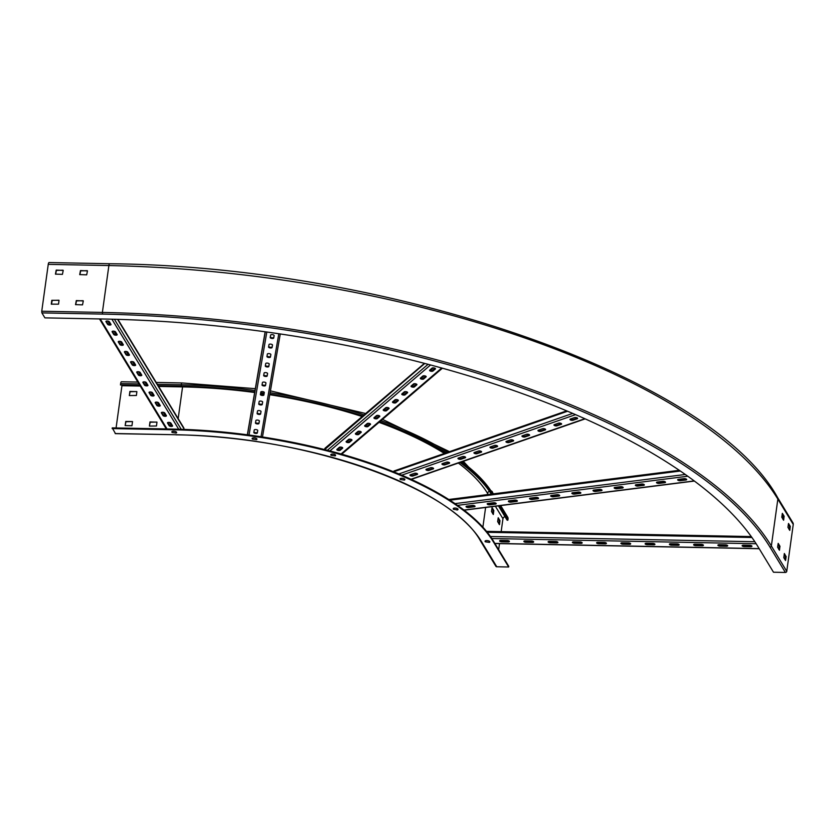 <?xml version="1.0" encoding="UTF-8"?>
<svg xmlns="http://www.w3.org/2000/svg" width="835" height="835" viewBox="0 0 835 835"><rect width="100%" height="100%" fill="white"/><g stroke="black" fill="none" stroke-linecap="round" stroke-linejoin="round"><path stroke-width="1.25" d="M136.7 391.552L130.093 391.719L129.31 395.571L136.397 395.487L136.877 391.657L129.905 391.417L129.331 395.581M156.782 422.051L150.175 422.228L149.402 426.08L156.479 425.986L156.97 422.155L149.987 421.915L149.413 426.08M132.525 421.571L125.928 421.748L125.146 425.599L131.951 425.735L132.525 421.571L125.741 421.445L125.166 425.599M153.556 394.506L153.442 395.289M121.983 385.29A2.275 0.626 -88.9 0 1 121.941 385.707L116.075 427.948M496.773 566.767L481.388 541.424A1.263 1.117 148.7 0 1 480.469 540.923L495.854 566.266A1.263 1.117 148.7 0 0 496.773 566.767L508.661 567.007L508.755 566.307L493.36 540.965A265.874 101.505 -172.1 0 0 172.866 429.075L112.234 427.875L115.428 433.542M254.706 392.179A257.556 98.321 -172.1 0 0 181.268 386.459L158.368 386.01M140.009 385.645L120.459 384.966L139.821 385.342M254.758 391.897A258.307 98.614 -172.1 0 0 181.091 386.156L158.191 385.707M137.848 382.086L121.451 381.762A3.027 0.835 91.1 0 0 120.647 383.578L120.459 384.966M508.661 567.007L493.266 541.654A265.874 101.505 -172.1 0 0 172.772 429.764L112.14 428.574M491.283 494.111A257.556 98.321 -172.1 0 0 459.981 462.465M445.796 452.956A257.556 98.321 -172.1 0 0 379.507 421.915M362.588 416.143A257.556 98.321 -172.1 0 0 269.82 394.381M264.111 393.504A257.556 98.321 -172.1 0 0 260.635 393.003M491.951 494.028A258.307 98.614 -172.1 0 0 460.482 462.287M446.287 452.789A258.307 98.614 -172.1 0 0 379.789 421.675M362.87 415.913A258.307 98.614 -172.1 0 0 269.872 394.099M264.163 393.222A258.307 98.614 -172.1 0 0 260.687 392.721M491.481 511.469L492.065 507.617L493.809 510.477L493.328 514.506L491.481 511.469M497.639 521.604L498.224 517.752L499.967 520.612L499.487 524.641L497.639 521.604M505.018 516.719A2.275 2.004 -31.3 0 0 502.952 518.723L501.167 531.644M499.497 543.616L498.662 549.68M500.666 505.572L507.722 517.199A3.027 2.672 148.7 0 1 508.045 518.827L507.857 520.205L507.127 520.195L498.422 505.853M507.857 520.205L499.09 505.77M491.898 508.505L493.088 510.467L492.702 513.755M498.046 518.639L499.246 520.602L498.86 523.9M87.466 270.916L80.473 270.55L79.711 274.6L86.683 274.84L87.466 270.916M58.544 304.159L51.29 304.149L51.78 300.318L59.024 300.318L58.544 304.159M41.75 311.236L48.253 264.351A3.027 0.835 -88.9 0 1 49.056 262.545L109.688 263.735C392.241 266.48 711.577 377.462 777.542 497.472L792.926 522.814A3.027 2.672 -31.3 0 1 793.25 524.443L786.747 571.328A1.263 1.117 -31.3 0 1 785.37 572.455L773.492 572.226L758.096 546.873A541.341 206.662 7.9 0 0 105.544 319.053L44.913 317.864L41.896 312.895L41.75 311.236L102.381 312.426L108.884 265.551A3.027 0.835 -88.9 0 1 109.688 263.735M63.22 270.436L56.216 270.07L55.454 274.12L62.427 274.36L63.22 270.436M83.302 300.934L76.298 300.569L75.547 304.629L82.519 304.858L83.302 300.934M87.257 270.676L80.651 270.853L79.878 274.705M51.457 304.243L52.24 300.391L58.847 300.224M63.011 270.206L56.404 270.373L55.621 274.224M83.093 300.704L76.486 300.871L75.714 304.723M778.022 544.243L779.212 546.205L778.836 549.503M782.186 514.224L783.376 516.187L783 519.485M788.344 524.359L789.534 526.321L789.159 529.62M784.994 559.638L785.37 556.35L784.18 554.388M781.967 515.853L783.22 517.909M781.831 516.813L783.084 518.879M777.615 547.207L778.189 543.366L779.942 546.226L779.462 550.255L777.615 547.207M781.779 517.189L782.353 513.337L784.107 516.197L783.627 520.226L781.779 517.189M787.937 527.323L788.511 523.482L790.265 526.342L789.785 530.371L787.937 527.323M783.794 557.676L785.547 560.535L786.132 556.694L784.347 553.501L783.794 557.676M489.842 541.873L489.842 541.936A2.421 0.929 -172.1 0 0 487.567 540.683A2.421 0.929 -172.1 0 0 485.041 541.268A2.421 0.929 -172.1 0 0 485.385 541.832L489.352 542.385A2.421 0.929 -172.1 0 0 489.842 541.936A2.421 0.929 -172.1 0 0 489.842 541.873A2.421 0.929 -172.1 0 0 487.577 540.631A2.421 0.929 -172.1 0 0 485.052 541.205A2.421 0.929 -172.1 0 0 485.041 541.237M458.029 509.371L458.018 509.423A2.421 0.929 -172.1 0 0 458.029 509.371A2.421 0.929 -172.1 0 0 455.753 508.118A2.421 0.929 -172.1 0 0 453.228 508.703A2.421 0.929 -172.1 0 0 453.228 508.724L453.217 508.755A2.421 0.929 -172.1 0 0 453.562 509.329L457.538 509.882A2.421 0.929 -172.1 0 0 458.018 509.423A2.421 0.929 -172.1 0 0 455.743 508.171A2.421 0.929 -172.1 0 0 453.217 508.755M456.902 510.028A2.421 0.929 -172.1 0 0 457.538 509.882M404.871 479.561L404.86 479.614A2.421 0.929 -172.1 0 0 404.871 479.561A2.421 0.929 -172.1 0 0 402.595 478.309A2.421 0.929 -172.1 0 0 400.069 478.893A2.421 0.929 -172.1 0 0 400.069 478.925A2.421 0.929 -172.1 0 0 400.403 479.52L404.38 480.073A2.421 0.929 -172.1 0 0 404.86 479.614A2.421 0.929 -172.1 0 0 402.595 478.361A2.421 0.929 -172.1 0 0 400.069 478.946L400.069 478.893M335.576 455.419L335.576 455.367A2.421 0.929 -172.1 0 0 335.576 455.367A2.421 0.929 -172.1 0 0 333.311 454.115A2.421 0.929 -172.1 0 0 330.785 454.699A2.421 0.929 -172.1 0 0 330.775 454.731L330.775 454.762A2.421 0.929 -172.1 0 0 331.109 455.325L335.086 455.879A2.421 0.929 -172.1 0 0 335.399 455.701A2.421 0.929 -172.1 0 0 335.576 455.419A2.421 0.929 -172.1 0 0 333.301 454.177A2.421 0.929 -172.1 0 0 330.775 454.762M256.94 439.179A2.421 0.929 -172.1 0 0 256.94 439.158A2.421 0.929 -172.1 0 0 254.665 437.916A2.421 0.929 -172.1 0 0 252.139 438.5A2.421 0.929 -172.1 0 0 252.139 438.521A2.421 0.929 -172.1 0 0 252.473 439.127L256.449 439.669A2.421 0.929 -172.1 0 0 256.929 439.231A2.421 0.929 -172.1 0 0 256.94 439.179L256.929 439.22A2.421 0.929 -172.1 0 0 256.929 439.22A2.421 0.929 -172.1 0 0 254.654 437.968A2.421 0.929 -172.1 0 0 252.128 438.552L252.139 438.5M500.937 540.412L507.242 540.537A1.764 0.678 7.9 0 1 509.423 541.487A1.764 0.678 7.9 0 1 508.108 541.957L501.793 541.832A1.764 0.678 7.9 0 1 499.622 540.882A1.764 0.678 7.9 0 1 500.937 540.412M525.184 540.892L531.498 541.017A1.764 0.678 7.9 0 1 533.669 541.967A1.764 0.678 7.9 0 1 532.354 542.437L526.05 542.312A1.764 0.678 7.9 0 1 523.869 541.362A1.764 0.678 7.9 0 1 525.184 540.892M549.44 541.372L555.745 541.497A1.764 0.678 7.9 0 1 557.926 542.447A1.764 0.678 7.9 0 1 556.611 542.917L550.307 542.792A1.764 0.678 7.9 0 1 548.125 541.832A1.764 0.678 7.9 0 1 549.44 541.372M573.687 541.842L580.001 541.967A1.764 0.678 7.9 0 1 582.172 542.927A1.764 0.678 7.9 0 1 580.857 543.387L574.553 543.261A1.764 0.678 7.9 0 1 572.372 542.312A1.764 0.678 7.9 0 1 573.687 541.842M597.943 542.322L604.248 542.447A1.764 0.678 7.9 0 1 606.429 543.397A1.764 0.678 7.9 0 1 605.114 543.867L598.81 543.742A1.764 0.678 7.9 0 1 596.628 542.792A1.764 0.678 7.9 0 1 597.943 542.322M743.453 545.192L749.757 545.318A1.764 0.678 7.9 0 1 751.938 546.267A1.764 0.678 7.9 0 1 750.623 546.737L744.319 546.612A1.764 0.678 7.9 0 1 742.138 545.662A1.764 0.678 7.9 0 1 743.453 545.192M719.206 544.712L725.511 544.837A1.764 0.678 7.9 0 1 727.692 545.787A1.764 0.678 7.9 0 1 726.366 546.257L720.062 546.132A1.764 0.678 7.9 0 1 717.881 545.182A1.764 0.678 7.9 0 1 719.206 544.712M694.95 544.232L701.254 544.357A1.764 0.678 7.9 0 1 703.435 545.318A1.764 0.678 7.9 0 1 702.12 545.777L695.816 545.652A1.764 0.678 7.9 0 1 693.634 544.702A1.764 0.678 7.9 0 1 694.95 544.232M670.703 543.762L677.008 543.888A1.764 0.678 7.9 0 1 679.189 544.837A1.764 0.678 7.9 0 1 677.863 545.307L671.559 545.182A1.764 0.678 7.9 0 1 669.378 544.222A1.764 0.678 7.9 0 1 670.703 543.762M646.447 543.282L652.751 543.408A1.764 0.678 7.9 0 1 654.932 544.357A1.764 0.678 7.9 0 1 653.617 544.827L647.313 544.702A1.764 0.678 7.9 0 1 645.131 543.752A1.764 0.678 7.9 0 1 646.447 543.282M622.2 542.802L628.504 542.927A1.764 0.678 7.9 0 1 630.686 543.877A1.764 0.678 7.9 0 1 629.36 544.347L623.056 544.222A1.764 0.678 7.9 0 1 620.875 543.272A1.764 0.678 7.9 0 1 622.2 542.802M509.214 541.111A1.764 0.678 7.9 0 1 508.202 541.268L501.898 541.143A1.764 0.678 7.9 0 1 499.914 540.569M533.471 541.581A1.764 0.678 7.9 0 1 532.448 541.738L526.144 541.612A1.764 0.678 7.9 0 1 524.171 541.049M557.717 542.061A1.764 0.678 7.9 0 1 556.705 542.218L550.401 542.092A1.764 0.678 7.9 0 1 548.428 541.529M581.974 542.541A1.764 0.678 7.9 0 1 580.951 542.698L574.647 542.573A1.764 0.678 7.9 0 1 572.674 541.998M606.22 543.021A1.764 0.678 7.9 0 1 605.208 543.178L598.904 543.053A1.764 0.678 7.9 0 1 596.931 542.479M751.73 545.892A1.764 0.678 7.9 0 1 750.717 546.048L744.413 545.923A1.764 0.678 7.9 0 1 742.44 545.349M727.483 545.412A1.764 0.678 7.9 0 1 726.471 545.568L720.156 545.443A1.764 0.678 7.9 0 1 718.183 544.869M703.227 544.931A1.764 0.678 7.9 0 1 702.214 545.088L695.91 544.963A1.764 0.678 7.9 0 1 693.937 544.389M678.98 544.451A1.764 0.678 7.9 0 1 677.968 544.608L671.653 544.483A1.764 0.678 7.9 0 1 669.68 543.919M654.723 543.971A1.764 0.678 7.9 0 1 653.711 544.128L647.407 544.003A1.764 0.678 7.9 0 1 645.434 543.439M630.477 543.501A1.764 0.678 7.9 0 1 629.454 543.658L623.15 543.533A1.764 0.678 7.9 0 1 621.177 542.959M466.848 506.125L472.349 505.436A1.764 0.678 7.9 0 1 474.176 505.634A1.764 0.678 7.9 0 1 475.042 506.365A1.764 0.678 7.9 0 1 474.228 506.803L468.717 507.503A1.764 0.678 7.9 0 1 466.901 507.294A1.764 0.678 7.9 0 1 466.034 506.574A1.764 0.678 7.9 0 1 466.848 506.125M488.016 503.453L493.516 502.753A1.764 0.678 7.9 0 1 495.332 502.962A1.764 0.678 7.9 0 1 496.199 503.682A1.764 0.678 7.9 0 1 495.385 504.121L489.884 504.82A1.764 0.678 7.9 0 1 488.058 504.622A1.764 0.678 7.9 0 1 487.202 503.891A1.764 0.678 7.9 0 1 488.016 503.453M509.173 500.77L514.684 500.082A1.764 0.678 7.9 0 1 516.5 500.28A1.764 0.678 7.9 0 1 517.366 501A1.764 0.678 7.9 0 1 516.552 501.449L511.041 502.148A1.764 0.678 7.9 0 1 509.225 501.939A1.764 0.678 7.9 0 1 508.358 501.219A1.764 0.678 7.9 0 1 509.173 500.77M530.34 498.098L535.84 497.399A1.764 0.678 7.9 0 1 537.667 497.597A1.764 0.678 7.9 0 1 538.523 498.328A1.764 0.678 7.9 0 1 537.709 498.766L532.208 499.466A1.764 0.678 7.9 0 1 530.392 499.257A1.764 0.678 7.9 0 1 529.526 498.537A1.764 0.678 7.9 0 1 530.34 498.098M551.507 495.416L557.008 494.717A1.764 0.678 7.9 0 1 558.824 494.925A1.764 0.678 7.9 0 1 559.69 495.646A1.764 0.678 7.9 0 1 558.876 496.094L553.375 496.783A1.764 0.678 7.9 0 1 551.549 496.585A1.764 0.678 7.9 0 1 550.683 495.854A1.764 0.678 7.9 0 1 551.507 495.416M678.479 479.342L683.98 478.653A1.764 0.678 7.9 0 1 685.796 478.852A1.764 0.678 7.9 0 1 686.662 479.582A1.764 0.678 7.9 0 1 685.848 480.021L680.348 480.72A1.764 0.678 7.9 0 1 678.531 480.511A1.764 0.678 7.9 0 1 677.665 479.791A1.764 0.678 7.9 0 1 678.479 479.342M657.312 482.025L662.813 481.325A1.764 0.678 7.9 0 1 664.639 481.534A1.764 0.678 7.9 0 1 665.505 482.254A1.764 0.678 7.9 0 1 664.691 482.703L659.18 483.392A1.764 0.678 7.9 0 1 657.364 483.194A1.764 0.678 7.9 0 1 656.498 482.463A1.764 0.678 7.9 0 1 657.312 482.025M636.155 484.707L641.656 484.008A1.764 0.678 7.9 0 1 643.472 484.206A1.764 0.678 7.9 0 1 644.338 484.937A1.764 0.678 7.9 0 1 643.524 485.375L638.023 486.074A1.764 0.678 7.9 0 1 636.197 485.866A1.764 0.678 7.9 0 1 635.341 485.145A1.764 0.678 7.9 0 1 636.155 484.707M614.988 487.379L620.489 486.69A1.764 0.678 7.9 0 1 622.315 486.889A1.764 0.678 7.9 0 1 623.171 487.609A1.764 0.678 7.9 0 1 622.357 488.058L616.856 488.757A1.764 0.678 7.9 0 1 615.04 488.548A1.764 0.678 7.9 0 1 614.174 487.828A1.764 0.678 7.9 0 1 614.988 487.379M593.831 490.061L599.332 489.362A1.764 0.678 7.9 0 1 601.148 489.571A1.764 0.678 7.9 0 1 602.014 490.291A1.764 0.678 7.9 0 1 601.2 490.73L595.699 491.429A1.764 0.678 7.9 0 1 593.873 491.23A1.764 0.678 7.9 0 1 593.017 490.5A1.764 0.678 7.9 0 1 593.831 490.061M572.664 492.733L578.164 492.045A1.764 0.678 7.9 0 1 579.991 492.243A1.764 0.678 7.9 0 1 580.847 492.974A1.764 0.678 7.9 0 1 580.033 493.412L574.532 494.111A1.764 0.678 7.9 0 1 572.716 493.902A1.764 0.678 7.9 0 1 571.85 493.182A1.764 0.678 7.9 0 1 572.664 492.733M474.833 505.979A1.764 0.678 7.9 0 1 474.322 506.114L468.821 506.803A1.764 0.678 7.9 0 1 466.337 506.26M495.99 503.296A1.764 0.678 7.9 0 1 495.479 503.432L489.978 504.131A1.764 0.678 7.9 0 1 487.504 503.578M517.157 500.624A1.764 0.678 7.9 0 1 516.646 500.749L511.145 501.449A1.764 0.678 7.9 0 1 508.661 500.906M538.324 497.942A1.764 0.678 7.9 0 1 537.803 498.077L532.302 498.777A1.764 0.678 7.9 0 1 529.828 498.224M559.481 495.27A1.764 0.678 7.9 0 1 558.97 495.395L553.469 496.094A1.764 0.678 7.9 0 1 550.985 495.552M686.453 479.196A1.764 0.678 7.9 0 1 685.942 479.332L680.441 480.021A1.764 0.678 7.9 0 1 677.968 479.478M665.297 481.878A1.764 0.678 7.9 0 1 664.785 482.004L659.285 482.703A1.764 0.678 7.9 0 1 656.801 482.16M644.129 484.55A1.764 0.678 7.9 0 1 643.618 484.686L638.117 485.385A1.764 0.678 7.9 0 1 635.644 484.832M622.973 487.233A1.764 0.678 7.9 0 1 622.461 487.358L616.95 488.058A1.764 0.678 7.9 0 1 614.476 487.515M601.805 489.905A1.764 0.678 7.9 0 1 601.294 490.041L595.793 490.74A1.764 0.678 7.9 0 1 593.32 490.187M580.649 492.587A1.764 0.678 7.9 0 1 580.137 492.723L574.626 493.412A1.764 0.678 7.9 0 1 572.152 492.869M410.34 474.76L414.504 473.309A1.764 0.678 7.9 0 1 416.488 473.351A1.764 0.678 7.9 0 1 417.594 474.155A1.764 0.678 7.9 0 1 417.197 474.499L413.033 475.95A1.764 0.678 7.9 0 1 411.05 475.908A1.764 0.678 7.9 0 1 409.943 475.115A1.764 0.678 7.9 0 1 410.34 474.76M426.341 469.186L430.505 467.746A1.764 0.678 7.9 0 1 432.488 467.777A1.764 0.678 7.9 0 1 433.595 468.581A1.764 0.678 7.9 0 1 433.198 468.926L429.033 470.376A1.764 0.678 7.9 0 1 427.05 470.345A1.764 0.678 7.9 0 1 425.944 469.541A1.764 0.678 7.9 0 1 426.341 469.186M442.341 463.613L446.506 462.173A1.764 0.678 7.9 0 1 448.489 462.204A1.764 0.678 7.9 0 1 449.606 463.007A1.764 0.678 7.9 0 1 449.199 463.352L445.034 464.803A1.764 0.678 7.9 0 1 443.051 464.771A1.764 0.678 7.9 0 1 441.945 463.968A1.764 0.678 7.9 0 1 442.341 463.613M458.342 458.05L462.506 456.599A1.764 0.678 7.9 0 1 464.49 456.63A1.764 0.678 7.9 0 1 465.606 457.434A1.764 0.678 7.9 0 1 465.199 457.789L461.035 459.229A1.764 0.678 7.9 0 1 459.052 459.198A1.764 0.678 7.9 0 1 457.945 458.394A1.764 0.678 7.9 0 1 458.342 458.05M474.353 452.476L478.507 451.025A1.764 0.678 7.9 0 1 480.49 451.057A1.764 0.678 7.9 0 1 481.607 451.86A1.764 0.678 7.9 0 1 481.2 452.215L477.046 453.666A1.764 0.678 7.9 0 1 475.052 453.624A1.764 0.678 7.9 0 1 473.946 452.82A1.764 0.678 7.9 0 1 474.353 452.476M570.357 419.045L574.522 417.594A1.764 0.678 7.9 0 1 576.505 417.625A1.764 0.678 7.9 0 1 577.611 418.429A1.764 0.678 7.9 0 1 577.215 418.784L573.05 420.224A1.764 0.678 7.9 0 1 571.067 420.193A1.764 0.678 7.9 0 1 569.961 419.389A1.764 0.678 7.9 0 1 570.357 419.045M554.356 424.608L558.521 423.168A1.764 0.678 7.9 0 1 560.504 423.199A1.764 0.678 7.9 0 1 561.611 424.003A1.764 0.678 7.9 0 1 561.214 424.347L557.049 425.798A1.764 0.678 7.9 0 1 555.066 425.767A1.764 0.678 7.9 0 1 553.96 424.963A1.764 0.678 7.9 0 1 554.356 424.608M538.356 430.182L542.52 428.731A1.764 0.678 7.9 0 1 544.503 428.772A1.764 0.678 7.9 0 1 545.61 429.576A1.764 0.678 7.9 0 1 545.213 429.921L541.049 431.371A1.764 0.678 7.9 0 1 539.066 431.34A1.764 0.678 7.9 0 1 537.949 430.536A1.764 0.678 7.9 0 1 538.356 430.182M522.355 435.755L526.509 434.304A1.764 0.678 7.9 0 1 528.503 434.346A1.764 0.678 7.9 0 1 529.609 435.139A1.764 0.678 7.9 0 1 529.202 435.494L525.048 436.945A1.764 0.678 7.9 0 1 523.065 436.903A1.764 0.678 7.9 0 1 521.948 436.11A1.764 0.678 7.9 0 1 522.355 435.755M506.354 441.329L510.509 439.878A1.764 0.678 7.9 0 1 512.502 439.92A1.764 0.678 7.9 0 1 513.608 440.713A1.764 0.678 7.9 0 1 513.201 441.068L509.047 442.519A1.764 0.678 7.9 0 1 507.064 442.477A1.764 0.678 7.9 0 1 505.947 441.684A1.764 0.678 7.9 0 1 506.354 441.329M490.354 446.902L494.508 445.452A1.764 0.678 7.9 0 1 496.491 445.493A1.764 0.678 7.9 0 1 497.608 446.287A1.764 0.678 7.9 0 1 497.201 446.642L493.047 448.092A1.764 0.678 7.9 0 1 491.053 448.051A1.764 0.678 7.9 0 1 489.947 447.257A1.764 0.678 7.9 0 1 490.354 446.902M417.396 473.769A1.764 0.678 7.9 0 1 417.291 473.81L413.127 475.261A1.764 0.678 7.9 0 1 410.246 474.802M433.396 468.195A1.764 0.678 7.9 0 1 433.292 468.237L429.127 469.688A1.764 0.678 7.9 0 1 426.247 469.228M449.397 462.621A1.764 0.678 7.9 0 1 449.293 462.663L445.139 464.114A1.764 0.678 7.9 0 1 442.247 463.655M465.398 457.048A1.764 0.678 7.9 0 1 465.293 457.089L461.139 458.54A1.764 0.678 7.9 0 1 458.248 458.081M481.398 451.484A1.764 0.678 7.9 0 1 481.294 451.516L477.14 452.967A1.764 0.678 7.9 0 1 474.249 452.518M577.413 418.043A1.764 0.678 7.9 0 1 577.309 418.084L573.144 419.535A1.764 0.678 7.9 0 1 570.263 419.076M561.412 423.616A1.764 0.678 7.9 0 1 561.308 423.658L557.143 425.109A1.764 0.678 7.9 0 1 554.252 424.65M545.401 429.19A1.764 0.678 7.9 0 1 545.307 429.232L541.143 430.683A1.764 0.678 7.9 0 1 538.251 430.223M529.4 434.764A1.764 0.678 7.9 0 1 529.307 434.805L525.142 436.256A1.764 0.678 7.9 0 1 522.251 435.797M513.4 440.337A1.764 0.678 7.9 0 1 513.306 440.379L509.141 441.819A1.764 0.678 7.9 0 1 506.25 441.371M497.399 445.911A1.764 0.678 7.9 0 1 497.295 445.942L493.141 447.393A1.764 0.678 7.9 0 1 490.249 446.944M566.683 410.862L394.224 470.919A1.513 1.117 70.8 0 0 393.577 471.785M324.658 449.585L424.785 363.455M337.204 449.334L339.782 447.132M346.473 441.412L349.061 439.21M355.752 433.49L358.34 431.288M365.02 425.579L367.609 423.366M374.299 417.657L376.888 415.444M383.568 409.734L386.156 407.522M392.847 401.812L395.435 399.6M402.126 393.89L404.704 391.678M411.394 385.968L413.983 383.766M420.673 378.046L423.261 375.844M429.942 370.124L432.53 367.922M337.643 449.564L340.586 447.059M346.922 441.642L349.855 439.137M356.19 433.73L359.133 431.215M365.469 425.808L368.402 423.293M374.738 417.886L377.681 415.371M384.017 409.964L386.96 407.459M393.295 402.042L396.228 399.537M402.564 394.12L405.507 391.615M411.843 386.198L414.776 383.693M421.111 378.276L424.055 375.771M430.39 370.364L433.323 367.849M336.933 449.387L339.344 447.32A1.764 0.678 7.9 0 1 341.348 447.153A1.764 0.678 7.9 0 1 342.726 448.009A1.764 0.678 7.9 0 1 342.601 448.207L340.189 450.274A1.764 0.678 7.9 0 1 338.185 450.441A1.764 0.678 7.9 0 1 336.818 449.585A1.764 0.678 7.9 0 1 336.933 449.387M346.212 441.464L348.623 439.398A1.764 0.678 7.9 0 1 350.627 439.231A1.764 0.678 7.9 0 1 351.994 440.087A1.764 0.678 7.9 0 1 351.879 440.295L349.468 442.352A1.764 0.678 7.9 0 1 347.464 442.529A1.764 0.678 7.9 0 1 346.087 441.663A1.764 0.678 7.9 0 1 346.212 441.464M355.491 433.542L357.902 431.486A1.764 0.678 7.9 0 1 359.895 431.309A1.764 0.678 7.9 0 1 361.273 432.165A1.764 0.678 7.9 0 1 361.148 432.373L358.737 434.43A1.764 0.678 7.9 0 1 356.733 434.607A1.764 0.678 7.9 0 1 355.366 433.741A1.764 0.678 7.9 0 1 355.491 433.542M364.759 425.62L367.17 423.564A1.764 0.678 7.9 0 1 369.174 423.387A1.764 0.678 7.9 0 1 370.552 424.243A1.764 0.678 7.9 0 1 370.427 424.451L368.016 426.508A1.764 0.678 7.9 0 1 366.012 426.685A1.764 0.678 7.9 0 1 364.634 425.819A1.764 0.678 7.9 0 1 364.759 425.62M374.038 417.698L376.449 415.642A1.764 0.678 7.9 0 1 378.453 415.465A1.764 0.678 7.9 0 1 379.821 416.331A1.764 0.678 7.9 0 1 379.695 416.529L377.284 418.586A1.764 0.678 7.9 0 1 375.291 418.763A1.764 0.678 7.9 0 1 373.913 417.897A1.764 0.678 7.9 0 1 374.038 417.698M429.681 370.176L432.092 368.11A1.764 0.678 7.9 0 1 434.096 367.943A1.764 0.678 7.9 0 1 435.473 368.799A1.764 0.678 7.9 0 1 435.348 369.007L432.937 371.064A1.764 0.678 7.9 0 1 430.933 371.241A1.764 0.678 7.9 0 1 429.555 370.375A1.764 0.678 7.9 0 1 429.681 370.176M420.412 378.098L422.823 376.032A1.764 0.678 7.9 0 1 424.817 375.865A1.764 0.678 7.9 0 1 426.194 376.721A1.764 0.678 7.9 0 1 426.069 376.919L423.658 378.986A1.764 0.678 7.9 0 1 421.654 379.163A1.764 0.678 7.9 0 1 420.287 378.297A1.764 0.678 7.9 0 1 420.412 378.098M411.133 386.02L413.544 383.954A1.764 0.678 7.9 0 1 415.548 383.776A1.764 0.678 7.9 0 1 416.915 384.643A1.764 0.678 7.9 0 1 416.801 384.841L414.39 386.908A1.764 0.678 7.9 0 1 412.386 387.075A1.764 0.678 7.9 0 1 411.008 386.219A1.764 0.678 7.9 0 1 411.133 386.02M401.854 393.932L404.265 391.876A1.764 0.678 7.9 0 1 406.269 391.698A1.764 0.678 7.9 0 1 407.647 392.565A1.764 0.678 7.9 0 1 407.522 392.763L405.111 394.83A1.764 0.678 7.9 0 1 403.107 394.997A1.764 0.678 7.9 0 1 401.739 394.141A1.764 0.678 7.9 0 1 401.854 393.932M392.586 401.854L394.997 399.798A1.764 0.678 7.9 0 1 397.001 399.621A1.764 0.678 7.9 0 1 398.368 400.487A1.764 0.678 7.9 0 1 398.253 400.685L395.842 402.741A1.764 0.678 7.9 0 1 393.838 402.919A1.764 0.678 7.9 0 1 392.46 402.063A1.764 0.678 7.9 0 1 392.586 401.854M383.307 409.776L385.718 407.72A1.764 0.678 7.9 0 1 387.722 407.543A1.764 0.678 7.9 0 1 389.1 408.409A1.764 0.678 7.9 0 1 388.974 408.607L386.563 410.663A1.764 0.678 7.9 0 1 384.559 410.841A1.764 0.678 7.9 0 1 383.192 409.985A1.764 0.678 7.9 0 1 383.307 409.776M342.548 447.654L340.283 449.574A1.764 0.678 7.9 0 1 338.728 449.825A1.764 0.678 7.9 0 1 337.089 449.251M351.817 439.732L349.562 441.652A1.764 0.678 7.9 0 1 348.007 441.903A1.764 0.678 7.9 0 1 346.368 441.329M361.096 431.81L358.831 433.741A1.764 0.678 7.9 0 1 357.276 433.981A1.764 0.678 7.9 0 1 355.637 433.407M370.364 423.888L368.11 425.819A1.764 0.678 7.9 0 1 366.555 426.059A1.764 0.678 7.9 0 1 364.916 425.485M379.643 415.966L377.389 417.897A1.764 0.678 7.9 0 1 375.833 418.137A1.764 0.678 7.9 0 1 374.184 417.563M435.286 368.444L433.031 370.375A1.764 0.678 7.9 0 1 431.476 370.615A1.764 0.678 7.9 0 1 429.837 370.041M426.017 376.366L423.752 378.286A1.764 0.678 7.9 0 1 422.197 378.537A1.764 0.678 7.9 0 1 420.558 377.963M416.738 384.288L414.484 386.208A1.764 0.678 7.9 0 1 412.928 386.459A1.764 0.678 7.9 0 1 411.29 385.885M407.47 392.2L405.205 394.13A1.764 0.678 7.9 0 1 403.649 394.37A1.764 0.678 7.9 0 1 402.011 393.807M398.191 400.122L395.936 402.052A1.764 0.678 7.9 0 1 394.381 402.293A1.764 0.678 7.9 0 1 392.742 401.729M388.912 408.044L386.657 409.975A1.764 0.678 7.9 0 1 385.102 410.215A1.764 0.678 7.9 0 1 383.463 409.651M424.41 363.35L325.17 448.103A1.513 1.326 49.5 0 0 324.752 448.875M247.379 434.805L265.133 331.787L247.515 433.845A1.513 1.399 9.8 0 0 247.504 433.887M253.819 432.478L254.247 430.004A1.764 0.678 7.9 0 1 256.105 429.587A1.764 0.678 7.9 0 1 257.744 430.495A1.764 0.678 7.9 0 1 257.744 430.505L257.316 432.979A1.764 0.678 7.9 0 1 255.468 433.396A1.764 0.678 7.9 0 1 253.819 432.478L253.819 432.478M255.458 422.98L255.886 420.516A1.764 0.678 7.9 0 1 257.744 420.099A1.764 0.678 7.9 0 1 259.382 421.007A1.764 0.678 7.9 0 1 259.382 421.017L258.954 423.481A1.764 0.678 7.9 0 1 257.107 423.898A1.764 0.678 7.9 0 1 255.458 422.99A1.764 0.678 7.9 0 1 255.458 422.98M257.096 413.482L257.524 411.018A1.764 0.678 7.9 0 1 259.382 410.601A1.764 0.678 7.9 0 1 261.021 411.509A1.764 0.678 7.9 0 1 261.021 411.519L260.593 413.993A1.764 0.678 7.9 0 1 258.746 414.4A1.764 0.678 7.9 0 1 257.096 413.492A1.764 0.678 7.9 0 1 257.096 413.482M258.746 403.994L259.163 401.52A1.764 0.678 7.9 0 1 261.021 401.113A1.764 0.678 7.9 0 1 262.66 402.021L262.232 404.495A1.764 0.678 7.9 0 1 260.384 404.912A1.764 0.678 7.9 0 1 258.735 404.004A1.764 0.678 7.9 0 1 258.746 403.994M260.384 394.496L260.802 392.033A1.764 0.678 7.9 0 1 262.66 391.615A1.764 0.678 7.9 0 1 264.298 392.523A1.764 0.678 7.9 0 1 264.298 392.533L263.881 394.997A1.764 0.678 7.9 0 1 262.023 395.414A1.764 0.678 7.9 0 1 260.374 394.506A1.764 0.678 7.9 0 1 260.384 394.496M270.216 337.538L270.644 335.065A1.764 0.678 7.9 0 1 272.492 334.647A1.764 0.678 7.9 0 1 274.141 335.555A1.764 0.678 7.9 0 1 274.141 335.566L273.713 338.039A1.764 0.678 7.9 0 1 271.866 338.446A1.764 0.678 7.9 0 1 270.216 337.538L270.216 337.538M268.578 347.026L269.006 344.563A1.764 0.678 7.9 0 1 270.853 344.145A1.764 0.678 7.9 0 1 272.502 345.053A1.764 0.678 7.9 0 1 272.502 345.064L272.074 347.527A1.764 0.678 7.9 0 1 270.227 347.945A1.764 0.678 7.9 0 1 268.578 347.036A1.764 0.678 7.9 0 1 268.578 347.026M266.939 356.524L267.367 354.05A1.764 0.678 7.9 0 1 269.214 353.633A1.764 0.678 7.9 0 1 270.864 354.551L270.436 357.025A1.764 0.678 7.9 0 1 268.578 357.443A1.764 0.678 7.9 0 1 266.939 356.535A1.764 0.678 7.9 0 1 266.939 356.524M265.3 366.012L265.728 363.549A1.764 0.678 7.9 0 1 267.576 363.131A1.764 0.678 7.9 0 1 269.225 364.039A1.764 0.678 7.9 0 1 269.225 364.05L268.797 366.513A1.764 0.678 7.9 0 1 266.939 366.93A1.764 0.678 7.9 0 1 265.3 366.022A1.764 0.678 7.9 0 1 265.3 366.012M263.662 375.51L264.09 373.036A1.764 0.678 7.9 0 1 265.937 372.629A1.764 0.678 7.9 0 1 267.586 373.537A1.764 0.678 7.9 0 1 267.586 373.548L267.158 376.011A1.764 0.678 7.9 0 1 265.3 376.428A1.764 0.678 7.9 0 1 263.662 375.52A1.764 0.678 7.9 0 1 263.662 375.51M262.023 385.008L262.451 382.534A1.764 0.678 7.9 0 1 264.298 382.117A1.764 0.678 7.9 0 1 265.947 383.025A1.764 0.678 7.9 0 1 265.937 383.035L265.52 385.509A1.764 0.678 7.9 0 1 263.662 385.916A1.764 0.678 7.9 0 1 262.023 385.008L262.023 385.008M257.744 430.401L257.41 432.279A1.764 0.678 7.9 0 1 255.698 432.718A1.764 0.678 7.9 0 1 253.923 431.893M259.382 420.903L259.048 422.792A1.764 0.678 7.9 0 1 257.337 423.22A1.764 0.678 7.9 0 1 255.562 422.395M261.021 411.404L260.697 413.294A1.764 0.678 7.9 0 1 258.975 413.732A1.764 0.678 7.9 0 1 257.201 412.908M262.66 401.917L262.336 403.806A1.764 0.678 7.9 0 1 260.614 404.234A1.764 0.678 7.9 0 1 258.84 403.409M264.298 392.419L263.975 394.308A1.764 0.678 7.9 0 1 262.253 394.736A1.764 0.678 7.9 0 1 260.478 393.911M274.13 335.461L273.807 337.34A1.764 0.678 7.9 0 1 272.085 337.778A1.764 0.678 7.9 0 1 270.321 336.954M272.492 344.949L272.168 346.838A1.764 0.678 7.9 0 1 270.446 347.266A1.764 0.678 7.9 0 1 268.682 346.442M270.853 354.447L270.53 356.326A1.764 0.678 7.9 0 1 268.807 356.764A1.764 0.678 7.9 0 1 267.043 355.94M269.214 363.935L268.891 365.824A1.764 0.678 7.9 0 1 267.169 366.252A1.764 0.678 7.9 0 1 265.394 365.438M267.576 373.433L267.252 375.322A1.764 0.678 7.9 0 1 265.53 375.75A1.764 0.678 7.9 0 1 263.756 374.925M265.937 382.931L265.613 384.81A1.764 0.678 7.9 0 1 263.891 385.248A1.764 0.678 7.9 0 1 262.117 384.424M176.571 432.248A2.421 0.929 -172.1 0 0 174.014 431.246A2.421 0.929 -172.1 0 0 171.843 431.862A2.421 0.929 -172.1 0 0 171.843 431.893A2.421 0.929 -172.1 0 0 172.177 432.488L176.154 433.041A2.421 0.929 -172.1 0 0 176.634 432.582A2.421 0.929 -172.1 0 0 176.644 432.53A2.421 0.929 -172.1 0 0 176.571 432.248M176.644 432.53L176.634 432.582A2.421 0.929 -172.1 0 0 176.561 432.3A2.421 0.929 -172.1 0 0 174.004 431.298A2.421 0.929 -172.1 0 0 171.843 431.925L171.843 431.862M171.916 425.714L170.016 422.573M165.758 415.569L163.858 412.438M159.61 405.434L157.7 402.303M153.452 395.299L151.542 392.158M147.294 385.154L145.394 382.023M141.136 375.019L139.236 371.888M134.978 364.885L133.078 361.743M128.83 354.75L126.92 351.608M122.672 344.605L120.762 341.473M116.514 334.47L114.614 331.328M110.356 324.335L108.456 321.193M171.425 425.746L169.411 422.437M165.267 415.6L163.253 412.302M159.109 405.466L157.105 402.157M152.951 395.331L150.947 392.022M146.793 385.196L144.789 381.887M140.645 375.051L138.631 371.742M134.487 364.916L132.473 361.607M128.329 354.781L126.325 351.472M122.171 344.636L120.167 341.327M116.013 334.501L114.009 331.192M109.865 324.366L107.851 321.058M117.902 319.356L183.763 427.823A1.513 1.336 -31.3 0 1 183.93 428.637L183.825 429.388M169.14 425.693L167.532 423.053A1.764 0.678 7.9 0 1 167.48 422.844A1.764 0.678 7.9 0 1 169.056 422.395A1.764 0.678 7.9 0 1 170.924 423.126L172.532 425.756A1.764 0.678 7.9 0 1 172.584 425.965A1.764 0.678 7.9 0 1 171.008 426.424A1.764 0.678 7.9 0 1 169.14 425.693L167.741 422.552M162.982 415.559L161.374 412.918A1.764 0.678 7.9 0 1 161.322 412.709A1.764 0.678 7.9 0 1 162.909 412.26A1.764 0.678 7.9 0 1 164.777 412.981L166.374 415.621A1.764 0.678 7.9 0 1 166.426 415.83A1.764 0.678 7.9 0 1 164.85 416.289A1.764 0.678 7.9 0 1 162.982 415.559L161.593 412.417M156.823 405.413L155.226 402.783A1.764 0.678 7.9 0 1 155.174 402.574A1.764 0.678 7.9 0 1 156.75 402.115A1.764 0.678 7.9 0 1 158.619 402.846L160.216 405.486A1.764 0.678 7.9 0 1 160.268 405.695A1.764 0.678 7.9 0 1 158.692 406.144A1.764 0.678 7.9 0 1 156.823 405.413L155.435 402.282M150.665 395.279L149.068 392.638A1.764 0.678 7.9 0 1 149.016 392.429A1.764 0.678 7.9 0 1 150.592 391.98A1.764 0.678 7.9 0 1 152.461 392.711L154.057 395.341A1.764 0.678 7.9 0 1 154.11 395.55A1.764 0.678 7.9 0 1 152.534 396.009A1.764 0.678 7.9 0 1 150.665 395.279L149.277 392.137M144.507 385.144L142.91 382.503A1.764 0.678 7.9 0 1 142.858 382.294A1.764 0.678 7.9 0 1 144.434 381.845A1.764 0.678 7.9 0 1 146.302 382.576L147.91 385.206A1.764 0.678 7.9 0 1 147.962 385.415A1.764 0.678 7.9 0 1 146.376 385.874A1.764 0.678 7.9 0 1 144.507 385.144L143.119 382.002M107.579 324.314L105.972 321.673A1.764 0.678 7.9 0 1 105.92 321.465A1.764 0.678 7.9 0 1 107.496 321.016A1.764 0.678 7.9 0 1 109.364 321.746L110.971 324.377A1.764 0.678 7.9 0 1 111.024 324.585A1.764 0.678 7.9 0 1 109.448 325.045A1.764 0.678 7.9 0 1 107.579 324.314L106.181 321.172M113.727 334.449L112.13 331.819A1.764 0.678 7.9 0 1 112.078 331.61A1.764 0.678 7.9 0 1 113.654 331.151A1.764 0.678 7.9 0 1 115.522 331.881L117.13 334.522A1.764 0.678 7.9 0 1 117.182 334.731A1.764 0.678 7.9 0 1 115.595 335.179A1.764 0.678 7.9 0 1 113.727 334.449L112.339 331.318M119.885 344.584L118.288 341.953A1.764 0.678 7.9 0 1 118.236 341.745A1.764 0.678 7.9 0 1 119.812 341.285A1.764 0.678 7.9 0 1 121.68 342.016L123.277 344.657A1.764 0.678 7.9 0 1 123.329 344.865A1.764 0.678 7.9 0 1 121.753 345.314A1.764 0.678 7.9 0 1 119.885 344.584L118.497 341.452M126.043 354.729L124.446 352.088A1.764 0.678 7.9 0 1 124.394 351.879A1.764 0.678 7.9 0 1 125.97 351.431A1.764 0.678 7.9 0 1 127.838 352.161L129.435 354.791A1.764 0.678 7.9 0 1 129.488 355A1.764 0.678 7.9 0 1 127.912 355.459A1.764 0.678 7.9 0 1 126.043 354.729L124.655 351.587L126.315 354.228M132.201 364.864L130.594 362.233A1.764 0.678 7.9 0 1 130.542 362.014A1.764 0.678 7.9 0 1 132.128 361.565A1.764 0.678 7.9 0 1 133.997 362.296L135.594 364.926A1.764 0.678 7.9 0 1 135.646 365.145A1.764 0.678 7.9 0 1 134.07 365.594A1.764 0.678 7.9 0 1 132.201 364.864L130.813 361.722L132.473 364.363M138.359 374.998L136.752 372.368A1.764 0.678 7.9 0 1 136.7 372.159A1.764 0.678 7.9 0 1 138.276 371.7A1.764 0.678 7.9 0 1 140.144 372.431L141.752 375.072A1.764 0.678 7.9 0 1 141.804 375.28A1.764 0.678 7.9 0 1 140.228 375.729A1.764 0.678 7.9 0 1 138.359 374.998L136.961 371.867M172.417 425.568A1.764 0.678 7.9 0 1 170.664 425.673A1.764 0.678 7.9 0 1 169.234 425.005M166.259 415.433A1.764 0.678 7.9 0 1 164.505 415.538A1.764 0.678 7.9 0 1 163.076 414.859M160.101 405.288A1.764 0.678 7.9 0 1 158.347 405.392A1.764 0.678 7.9 0 1 156.917 404.724M153.943 395.153A1.764 0.678 7.9 0 1 152.189 395.258A1.764 0.678 7.9 0 1 150.759 394.59M147.795 385.018A1.764 0.678 7.9 0 1 146.031 385.123A1.764 0.678 7.9 0 1 144.612 384.444M110.857 324.189A1.764 0.678 7.9 0 1 109.103 324.293A1.764 0.678 7.9 0 1 107.673 323.615M117.015 334.324A1.764 0.678 7.9 0 1 115.251 334.428A1.764 0.678 7.9 0 1 113.831 333.76M123.162 344.469A1.764 0.678 7.9 0 1 121.409 344.573A1.764 0.678 7.9 0 1 119.979 343.895M129.321 354.604A1.764 0.678 7.9 0 1 127.567 354.708A1.764 0.678 7.9 0 1 126.137 354.03M135.479 364.738A1.764 0.678 7.9 0 1 133.725 364.843A1.764 0.678 7.9 0 1 132.295 364.175M141.637 374.884A1.764 0.678 7.9 0 1 139.883 374.978A1.764 0.678 7.9 0 1 138.453 374.31M254.654 392.513A253.015 96.589 -172.1 0 0 182.573 386.897L178.168 418.617M182.573 386.897L158.629 386.428M140.259 386.062L121.941 385.707M255.312 388.672L182.082 382.962A3.027 0.835 91.1 0 0 181.279 384.768L181.091 386.156M254.999 390.519A258.307 98.614 -172.1 0 0 181.279 384.768L157.335 384.298M147.231 384.1L146.647 384.09M138.965 383.933L120.647 383.578M481.388 541.424A253.516 96.787 -172.1 0 0 175.788 434.732L115.293 433.647M175.788 434.732L115.157 433.532M172.866 429.075L172.772 429.764M490.187 491.356A2.275 2.004 -31.3 0 0 487.567 493.381L487.389 494.612M485.605 507.482L482.88 527.156M488.245 494.497L487.567 493.381A253.015 96.589 -172.1 0 0 458.352 463.039M444.387 453.447A253.015 96.589 -172.1 0 0 379.007 422.343M362.139 416.529A253.015 96.589 -172.1 0 0 269.768 394.715M264.048 393.838A253.015 96.589 -172.1 0 0 260.583 393.337M490.74 490.73A3.027 2.672 148.7 0 1 492.66 493.475L492.587 493.944M492.921 493.913L492.66 493.475A258.307 98.614 -172.1 0 0 461.891 461.797M447.842 452.246A258.307 98.614 -172.1 0 0 380.99 420.652M364.102 414.859A258.307 98.614 -172.1 0 0 270.112 392.721M493.36 540.965L493.266 541.654M502.952 518.723L495.374 506.24M508.045 518.827L500.05 505.655M499.998 520.946L499.267 520.936M499.967 520.612L499.246 520.602M493.84 510.811L493.12 510.801M493.809 510.477L493.088 510.467M48.253 264.351L108.884 265.551A554.962 211.86 7.9 0 1 777.855 499.1A3.027 2.672 -31.3 0 0 777.542 497.472M782.155 514.464L783.407 516.531M41.896 312.895L102.528 314.085A553.699 211.38 7.9 0 1 769.985 547.113A1.263 1.117 -31.3 0 0 771.352 545.986L777.855 499.1L793.25 524.443M102.528 314.085L102.381 312.426A554.962 211.86 7.9 0 1 771.352 545.986L786.747 571.328M769.985 547.113L785.37 572.455M785.37 556.35L786.1 556.36M785.401 556.674L786.132 556.694M790.296 526.666L789.566 526.655M790.265 526.342L789.534 526.321M784.138 516.531L783.407 516.521M784.107 516.197L783.376 516.187M779.973 546.56L779.243 546.539M779.942 546.226L779.212 546.205M487.264 532.281L751.928 537.5M490.437 536.508L754.83 541.727M491.815 538.533L756.145 543.742M494.842 543.397L759.151 548.605M629.36 544.347L629.454 543.658M623.056 544.222L623.15 543.533M653.617 544.827L653.711 544.128M647.313 544.702L647.407 544.003M677.863 545.307L677.968 544.608M671.559 545.182L671.653 544.483M702.12 545.777L702.214 545.088M695.816 545.652L695.91 544.963M726.366 546.257L726.471 545.568M720.062 546.132L720.156 545.443M750.623 546.737L750.717 546.048M744.319 546.612L744.413 545.923M605.114 543.867L605.208 543.178M598.81 543.742L598.904 543.053M580.857 543.387L580.951 542.698M574.553 543.261L574.647 542.573M556.611 542.917L556.705 542.218M550.307 542.792L550.401 542.092M532.354 542.437L532.448 541.738M526.05 542.312L526.144 541.612M508.108 541.957L508.202 541.268M501.793 541.832L501.898 541.143M449.867 500.196L680.327 471.023M455.044 503.62L685.305 474.478M457.538 505.352L687.758 476.221M463.947 510.06L694.198 480.918M580.033 493.412L580.137 492.723M574.532 494.111L574.626 493.412M601.2 490.73L601.294 490.041M595.699 491.429L595.793 490.74M622.357 488.058L622.461 487.358M616.856 488.757L616.95 488.058M643.524 485.375L643.618 484.686M638.023 486.074L638.117 485.385M664.691 482.703L664.785 482.004M659.18 483.392L659.285 482.703M685.848 480.021L685.942 479.332M680.348 480.72L680.441 480.021M558.876 496.094L558.97 495.395M553.375 496.783L553.469 496.094M537.709 498.766L537.803 498.077M532.208 499.466L532.302 498.777M516.552 501.449L516.646 500.749M511.041 502.148L511.145 501.449M495.385 504.121L495.479 503.432M489.884 504.82L489.978 504.131M474.228 506.803L474.322 506.114M468.717 507.503L468.821 506.803M393.64 471.817L567.581 411.237M398.848 473.956L572.706 413.408M401.75 475.178L575.566 414.64M410.977 479.248L584.813 418.711M497.201 446.642L497.295 445.942M493.047 448.092L493.141 447.393M513.201 441.068L513.306 440.379M509.047 442.519L509.141 441.819M529.202 435.494L529.307 434.805M525.048 436.945L525.142 436.256M545.213 429.921L545.307 429.232M541.049 431.371L541.143 430.683M561.214 424.347L561.308 423.658M557.049 425.798L557.143 425.109M577.215 418.784L577.309 418.084M573.05 420.224L573.144 419.535M481.2 452.215L481.294 451.516M477.046 453.666L477.14 452.967M465.199 457.789L465.293 457.089M461.035 459.229L461.139 458.54M449.199 463.352L449.293 462.663M445.034 464.803L445.139 464.114M433.198 468.926L433.292 468.237M429.033 470.376L429.127 469.688M417.197 474.499L417.291 473.81M413.033 475.95L413.127 475.261M327.393 450.284L428.063 364.31M339.48 449.835L342.256 447.456M348.759 441.913L351.535 439.534M358.027 433.991L360.814 431.611M367.306 426.069L370.082 423.7M376.585 418.147L379.361 415.778M385.853 410.225L388.63 407.856M395.132 402.303L397.909 399.934M404.401 394.381L407.188 392.012M413.68 386.469L416.456 384.09M422.959 378.547L425.735 376.167M432.227 370.625L435.004 368.245M329.898 450.942L430.547 364.978M341.056 453.989L441.715 368.026M386.563 410.663L386.657 409.975M395.842 402.741L395.936 402.052M405.111 394.83L405.205 394.13M414.39 386.908L414.484 386.208M423.658 378.986L423.752 378.286M432.937 371.064L433.031 370.375M377.284 418.586L377.389 417.897M368.016 426.508L368.11 425.819M358.737 434.43L358.831 433.741M349.468 442.352L349.562 441.652M340.189 450.274L340.283 449.574M247.484 434.816L265.269 331.808M262.461 436.966L280.257 333.958L262.472 436.966M249.028 435.025L266.824 332.027M261.021 436.747L278.806 333.749M265.52 385.509L265.613 384.81M267.158 376.011L267.252 375.322M268.797 366.513L268.891 365.824M270.436 357.025L270.53 356.326M272.074 347.527L272.168 346.838M273.713 338.039L273.807 337.34M263.881 394.997L263.975 394.308M262.232 404.495L262.336 403.806M260.593 413.993L260.697 413.294M258.954 423.481L259.048 422.792M257.316 432.979L257.41 432.279M169.411 425.192L167.793 422.531M163.253 415.058L161.635 412.396M157.095 404.912L155.477 402.261M150.937 394.778L149.329 392.116M144.789 384.643L143.171 381.981M138.631 374.498L137.013 371.846M120.156 344.083L118.549 341.431M114.009 333.948L112.391 331.286M107.851 323.813L106.233 321.151M181.216 429.294L114.405 319.262M183.93 428.637L117.558 319.356M167.042 428.96L100.242 318.949M178.7 429.211L111.9 319.2M182.082 382.962L156.208 382.451M493.537 493.829L463.3 461.306M449.512 451.662L382.503 419.358M365.678 413.513L270.425 390.874M480.469 540.923C451.307 487.222 304.942 435.912 175.924 434.837M759.224 548.731L494.915 543.522M486.513 531.352L751.27 536.571M694.386 481.054L464.135 510.195M448.771 499.497L679.293 470.324M585.178 418.867L411.331 479.405M442.393 368.214L341.734 454.177M166.301 428.939L99.501 318.939"/></g></svg>

